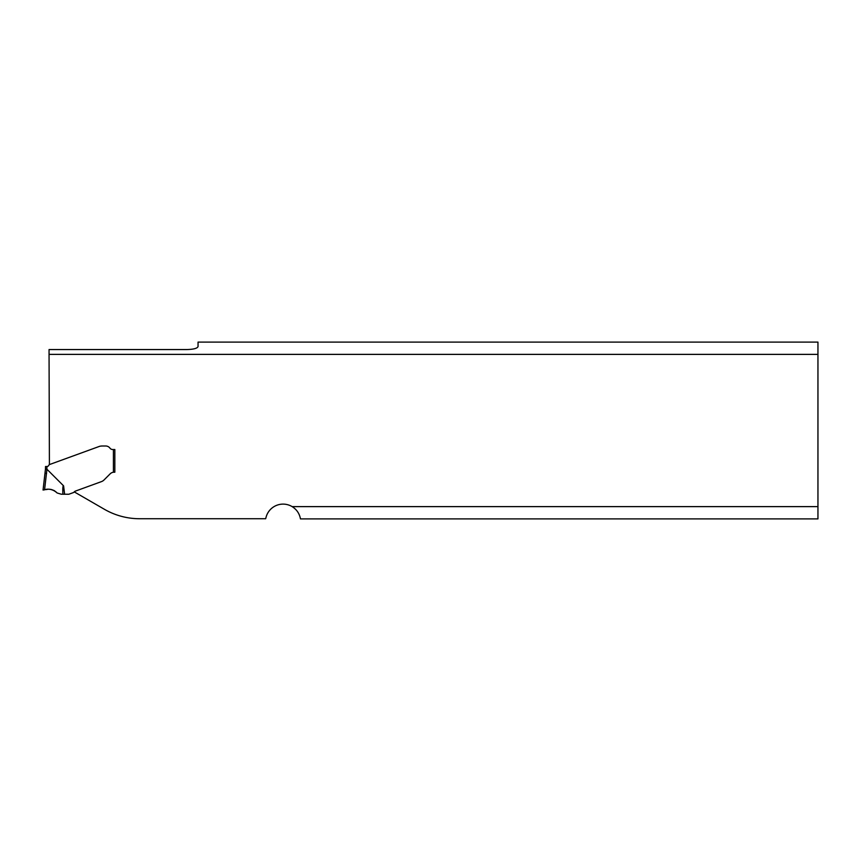 <?xml version="1.0" encoding="UTF-8"?>
<svg xmlns="http://www.w3.org/2000/svg" width="861" height="861" viewBox="0 0 861 861"><rect width="100%" height="100%" fill="white"/><g stroke="black" fill="none" stroke-linecap="round" stroke-linejoin="round"><path stroke-width="1.29" d="M292.148 506.623L817.95 506.623L817.95 518.892L300.467 518.892C299.488 513.587 296.711 509.497 292.148 506.623A17.607 17.607 0 0 0 266.081 517.17L265.662 518.731L139.622 518.731A70.441 70.441 0 0 1 104.407 509.292L74.25 491.879A3.971 3.971 0 0 1 75.65 491.018L101.437 481.622L75.65 491.018A3.971 3.971 0 0 0 73.981 492.18A1.41 1.41 0 0 1 73.389 492.589L69.041 494.171A1.41 1.41 0 0 1 68.557 494.257L61.217 494.203L57.138 492.987C53.651 489.489 49.464 488.435 44.568 489.812L43.05 490.027L45.45 469.18L43.05 490.027L44.568 489.812C49.464 488.435 53.651 489.489 57.138 492.987L57.138 492.987C53.113 489.317 48.507 488.316 43.319 489.984L44.288 489.855C49.281 488.413 53.565 489.457 57.138 492.987C53.565 489.446 49.271 488.402 44.288 489.855L43.319 489.984C48.496 488.305 53.102 489.306 57.138 492.987L57.138 492.987C53.113 489.317 48.507 488.316 43.319 489.984L44.288 489.855C49.281 488.413 53.565 489.457 57.138 492.987M49.055 354.377L49.055 349.555L186.783 349.555C193.607 349.383 197.363 348.371 198.052 346.542L198.052 342.108L817.95 342.108L817.95 354.377L49.055 354.377L49.411 464.585A0.7 0.7 0 0 0 49.045 464.897L48.722 465.457A2.109 2.109 0 0 1 46.925 466.511A57.762 57.762 0 0 1 46.86 469.202L45.45 469.18A56.352 56.352 0 0 0 45.515 466.511L46.925 466.511M817.95 506.623L817.95 354.377M114.082 472.205A5.64 5.64 0 0 1 114.126 472.205L113.426 472.248L113.426 449.528L114.836 449.528L114.836 472.205L114.126 472.205L114.836 472.205M114.126 472.205L113.426 472.248A5.64 5.64 0 0 0 110.143 473.851L104.256 479.749L110.143 473.851A5.64 5.64 0 0 1 113.749 472.215M104.256 479.749A9.299 7.049 -45 0 1 103.309 480.599L103.04 480.793A7.049 7.049 0 0 1 101.437 481.622A7.049 7.049 0 0 0 103.04 480.793L103.309 480.599A9.299 7.049 -45 0 0 104.256 479.749M45.515 466.511A56.352 56.352 0 0 1 45.45 469.18L46.946 469.245L63.596 485.862L64.618 494.257M113.426 449.528L112.759 449.528A3.519 3.519 0 0 1 109.939 448.118A5.284 5.284 0 0 0 105.709 445.998L102.513 445.998A10.289 7.049 180 0 0 100.22 446.181L99.682 446.299A7.049 7.049 0 0 0 99.306 446.428L49.411 464.585M62.885 494.257C62.649 488.036 62.885 485.249 63.596 485.862M46.311 489.565L47.129 489.457L46.311 489.565M50.551 489.382L51.359 489.522L50.551 489.382M53.845 490.404L54.512 490.77L53.845 490.404M46.946 469.245L44.568 489.812M45.095 473.367L46.58 473.453"/></g></svg>
